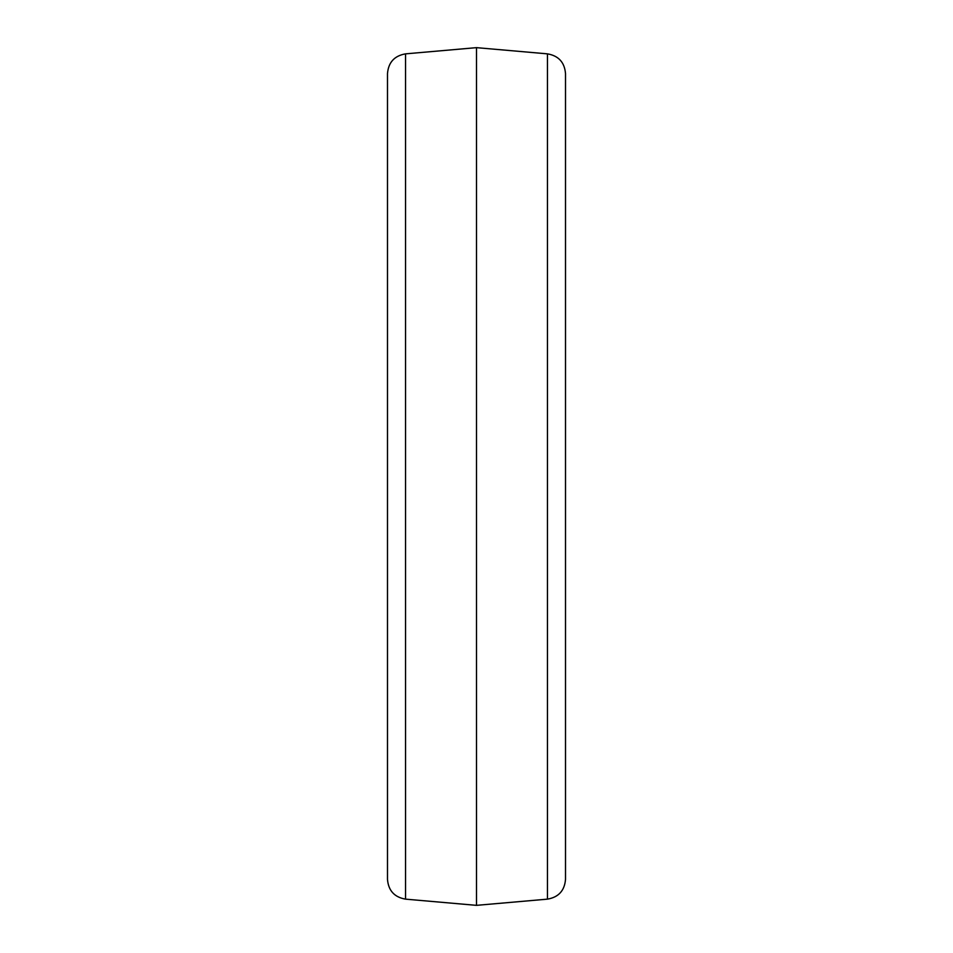 <?xml version="1.0" encoding="UTF-8"?>
<svg xmlns="http://www.w3.org/2000/svg" width="953" height="953" viewBox="0 0 953 953"><rect width="100%" height="100%" fill="white"/><g stroke="black" fill="none" stroke-linecap="round" stroke-linejoin="round"><path stroke-width="1.43" d="M476.5 905.35L405.537 899.144L405.537 53.856L476.5 47.65L476.5 905.35L547.463 899.144C558.553 897.226 564.569 890.65 565.51 879.44L565.51 73.56C564.569 62.35 558.553 55.774 547.463 53.856L547.463 899.144M405.537 899.144C394.447 897.226 388.431 890.65 387.49 879.44L387.49 73.56C388.431 62.35 394.447 55.774 405.537 53.856M547.463 53.856L476.5 47.65M565.51 476.5L565.51 73.56"/></g></svg>
